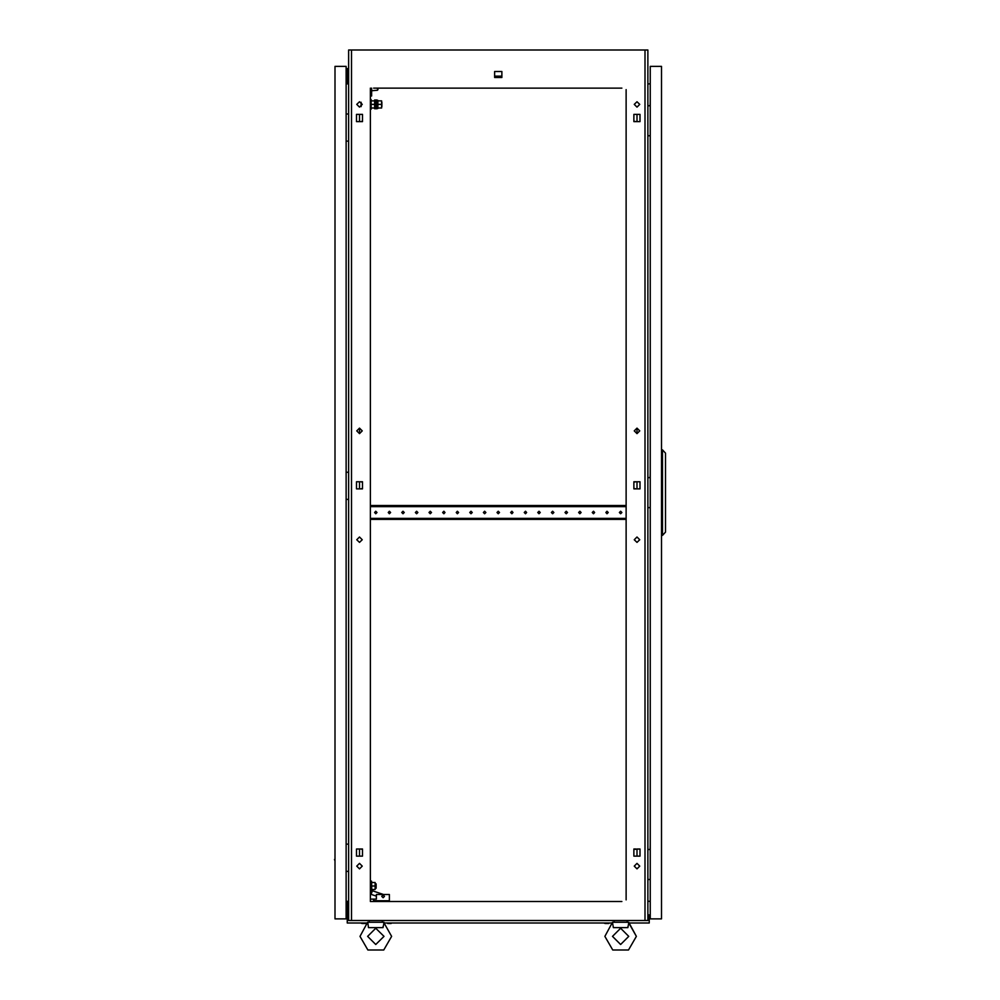 <?xml version="1.0" encoding="UTF-8"?>
<svg xmlns="http://www.w3.org/2000/svg" width="1000" height="1000" viewBox="0 0 1000 1000"><rect width="100%" height="100%" fill="white"/><g stroke="black" fill="none" stroke-linecap="round" stroke-linejoin="round"><path stroke-width="1.5" d="M367.825 923.2L368.562 927.638L383.05 927.638L383.975 922.837L391.587 936.338L383.7 950L367.925 950L360.037 936.338L367.65 922.188L383.975 922.188L383.8 923.2M647.862 920.288L649.225 920.288L649.225 923.012L629.087 923.012L636.425 936.338L628.538 950L612.762 950L604.875 936.338L612.487 922.188L628.812 922.188L628.638 923.2M612.675 923.2L613.413 927.638L627.9 927.638L628.812 922.837L636.425 936.338L628.538 950L612.762 950L604.875 936.338M650.15 105.775L650.312 101.412M650.15 849.55L650.312 845.2M650.15 477.663L650.312 473.312M608.787 923.55L605.312 923.55L610.312 923.012M387.675 923.55L391.15 923.55M362.638 923.55L365.175 923.55M629.362 923.012L635.887 923.012M335 854.45L335 860.987L334.462 859.463M335 124.275L335 130.8M335 482.562L335 489.087M335 903.825L335 910.362M335 74.887L335 81.425M348.6 901.65L347.512 901.65L347.512 914.85M348.6 83.6L347.512 83.6L347.512 69.725L346.15 69.725M371.45 890.875L370.8 890.875L370.8 881.137L371.45 881.137L371.688 889.55M375.15 883.838L376.075 883.838L376.075 888.188L375.15 888.188M370.363 99.513L371.075 99.513L371.075 109.312L370.363 109.312M381.85 102.238L381.85 106.587L381.575 102.238M377 108.438L377.875 108.438L377.875 100.388L377 100.388M381.575 100.875L377.875 100.875L381.575 100.875L381.575 104.412L377.875 104.412L377.875 107.938L381.575 107.95L377.875 107.95M377 108.763L377 100.062L376.138 100.062L376.138 108.763L377 108.763M375.487 108.763L375.487 100.062L374.613 100.062L374.613 108.763L375.487 108.763M391.587 936.338L383.7 950L367.925 950L360.037 936.338M639.7 539.688L636.975 536.975L634.263 539.688L636.975 542.413L639.7 539.688M362.212 539.688L359.487 536.975L356.763 539.688L359.487 542.413L362.212 539.688M362.212 866.15L359.487 863.425L356.763 866.15L359.487 868.875L362.212 866.15M639.7 866.15L636.975 863.425L634.263 866.15L636.975 868.875L639.7 866.15M362.212 104.412L359.487 101.688L356.763 104.412L359.487 107.125L362.212 104.412M362.212 430.875L359.487 428.15L356.763 430.875L359.487 433.587L362.212 430.875M639.7 430.875L636.975 428.15L634.263 430.875L636.975 433.587L639.7 430.875M639.7 104.412L636.975 101.688L634.263 104.412L636.975 107.125L639.7 104.412M367.65 936.338L375.812 928.188L383.963 936.338L375.812 944.5L367.65 936.338M612.5 936.338L620.65 928.188L628.812 936.338L620.65 944.5L612.5 936.338M381.8 896.35L383.15 894.987L384.513 896.35L383.15 897.712L381.8 896.35M390.637 512.487L389.412 511.262L388.188 512.487L389.412 513.713L390.637 512.487M377.038 512.487L375.812 511.262L374.588 512.487L375.812 513.713L377.038 512.487M404.237 512.487L403.013 511.262L401.788 512.487L403.013 513.713L404.237 512.487M417.837 512.487L416.613 511.262L415.387 512.487L416.613 513.713L417.837 512.487M431.438 512.487L430.225 511.262L429 512.487L430.225 513.713L431.438 512.487M445.05 512.487L443.825 511.262L442.6 512.487L443.825 513.713L445.05 512.487M458.65 512.487L457.425 511.262L456.2 512.487L457.425 513.713L458.65 512.487M472.25 512.487L471.025 511.262L469.8 512.487L471.025 513.713L472.25 512.487M485.85 512.487L484.625 511.262L483.4 512.487L484.625 513.713L485.85 512.487M499.45 512.487L498.237 511.262L497.013 512.487L498.237 513.713L499.45 512.487M513.062 512.487L511.838 511.262L510.613 512.487L511.838 513.713L513.062 512.487M526.663 512.487L525.438 511.262L524.212 512.487L525.438 513.713L526.663 512.487M540.262 512.487L539.038 511.262L537.812 512.487L539.038 513.713L540.262 512.487M553.862 512.487L552.638 511.262L551.413 512.487L552.638 513.713L553.862 512.487M567.463 512.487L566.25 511.262L565.025 512.487L566.25 513.713L567.463 512.487M581.075 512.487L579.85 511.262L578.625 512.487L579.85 513.713L581.075 512.487M594.675 512.487L593.45 511.262L592.225 512.487L593.45 513.713L594.675 512.487M608.275 512.487L607.05 511.262L605.825 512.487L607.05 513.713L608.275 512.487M621.875 512.487L620.65 511.262L619.425 512.487L620.65 513.713L621.875 512.487M627.875 926.775L627.9 927.638L627.875 926.775M383.025 926.775L383.05 927.638L383.025 926.775M362.537 853.2L362.537 851.888M362.537 485.938L362.537 484.625M362.537 118.663L362.537 117.362M633.925 851.888L633.925 853.2L633.925 851.888M633.925 484.625L633.925 485.938L633.925 484.625M633.925 117.362L633.925 118.663L633.925 117.362M359.487 856.137L359.487 848.962M635.938 848.962L633.925 848.962L633.925 856.137L640.025 856.137L636.975 856.137L636.975 848.962L640.025 848.962L633.925 849.338M359.487 488.875L359.487 481.688M359.487 433.587L359.487 428.15M359.487 121.6L359.487 114.425M621.875 88.088L373.638 88.088M619.425 88.088L618.475 88.088M609.225 88.088L608.275 88.088M605.825 88.088L604.875 88.088M595.625 88.088L594.675 88.088M592.225 88.088L591.275 88.088M582.025 88.088L581.075 88.088M578.625 88.088L577.675 88.088M568.425 88.088L567.463 88.088M565.025 88.088L564.062 88.088M554.812 88.088L553.862 88.088M551.413 88.088L550.462 88.088M541.213 88.088L540.262 88.088M537.812 88.088L536.862 88.088M527.612 88.088L526.663 88.088M524.212 88.088L523.263 88.088M514.012 88.088L513.062 88.088M510.613 88.088L509.663 88.088M500.412 88.088L499.45 88.088M497.013 88.088L496.05 88.088M486.8 88.088L485.85 88.088M483.4 88.088L482.45 88.088M473.2 88.088L472.25 88.088M469.8 88.088L468.85 88.088M459.6 88.088L458.65 88.088M456.2 88.088L455.25 88.088M446 88.088L445.05 88.088M442.6 88.088L441.65 88.088M432.4 88.088L431.438 88.088M429 88.088L428.038 88.088M418.787 88.088L417.837 88.088M415.387 88.088L414.438 88.088M405.188 88.088L404.237 88.088M401.788 88.088L400.838 88.088M391.587 88.088L390.637 88.088M388.188 88.088L387.238 88.088M377.987 88.088L377.038 88.088M619.425 901.513L618.475 901.513M609.225 901.513L608.275 901.513M605.825 901.513L604.875 901.513M595.625 901.513L594.675 901.513M592.225 901.513L591.275 901.513M582.025 901.513L581.075 901.513M578.625 901.513L577.675 901.513M568.425 901.513L567.463 901.513M565.025 901.513L564.062 901.513M554.812 901.513L553.862 901.513M551.413 901.513L550.462 901.513M541.213 901.513L540.262 901.513M537.812 901.513L536.862 901.513M527.612 901.513L526.663 901.513M524.212 901.513L523.263 901.513M514.012 901.513L513.062 901.513M510.613 901.513L509.663 901.513M500.412 901.513L499.45 901.513M497.013 901.513L496.05 901.513M486.8 901.513L485.85 901.513M483.4 901.513L482.45 901.513M473.2 901.513L472.25 901.513M469.8 901.513L468.85 901.513M459.6 901.513L458.65 901.513M456.2 901.513L455.25 901.513M446 901.513L445.05 901.513M442.6 901.513L441.65 901.513M432.4 901.513L431.438 901.513M429 901.513L428.038 901.513M418.787 901.513L417.837 901.513M415.387 901.513L414.438 901.513M405.188 901.513L404.237 901.513M401.788 901.513L400.838 901.513M391.587 901.513L390.637 901.513M388.188 901.513L387.238 901.513M377.987 901.513L377.038 901.513M370.363 88.088L370.363 901.513L621.875 901.513M374.588 901.513L373.638 901.513L373.638 899.075L376.35 899.075L376.35 894.45L389.412 894.45L389.412 900.7L373.638 900.7M633.925 488.488L635.938 488.875M636.975 488.875L640.025 488.875L640.025 481.688L636.975 481.688L636.975 488.875M635.938 481.688L633.925 482.075M640.025 856.137L640.025 848.962L640.025 856.137M633.925 121.225L635.938 121.6M640.025 114.425L636.975 114.425L636.975 121.6L640.025 121.6L640.025 114.425L633.925 114.425L633.925 121.6L640.025 121.6L640.025 114.425M645.025 920.562L645.025 50L647.862 50L647.862 920.562L348.6 920.562L348.6 50L351.438 50L351.438 920.562M626.1 899.912L626.1 89.588M356.438 488.875L362.537 488.875L362.537 481.688L356.438 481.688L356.438 488.875M633.925 488.875L640.025 488.875L640.025 481.688L633.925 481.688L633.925 488.875M356.438 856.137L362.537 856.137L362.537 848.962L356.438 848.962L356.438 856.137M356.438 121.6L362.537 121.6L362.537 114.425L356.438 114.425L356.438 121.6M494.637 77.537L501.825 77.537L501.825 71.438L494.637 71.438L494.637 77.537M645.025 50L351.438 50M650.312 83.763L647.862 83.975M650.312 901.4L647.862 901.188M346.15 83.763L348.6 83.975M346.15 901.4L348.6 901.188M626.1 898.825L626.1 894.575M626.1 892.138L626.1 890.15M626.1 882.962L626.1 880.975M626.1 878.525L626.1 876.538M626.1 869.362L626.1 867.375M626.1 864.925L626.1 862.938M626.1 855.763L626.1 853.775M626.1 851.325L626.1 849.338M626.1 842.15L626.1 840.175M626.1 837.725L626.1 835.738M626.1 828.55L626.1 826.562M626.1 824.125L626.1 822.138M626.1 814.95L626.1 812.962M626.1 810.512L626.1 808.525M626.1 801.35L626.1 799.362M626.1 796.912L626.1 794.925M626.1 787.75L626.1 785.763M626.1 783.312L626.1 781.325M626.1 774.137L626.1 772.163M626.1 769.712L626.1 767.725M626.1 760.537L626.1 758.55M626.1 756.112L626.1 754.125M626.1 746.938L626.1 744.95M626.1 742.5L626.1 740.512M626.1 733.337L626.1 731.35M626.1 728.9L626.1 726.912M626.1 719.737L626.1 717.75M626.1 715.3L626.1 713.312M626.1 706.125L626.1 704.15M626.1 701.7L626.1 699.712M626.1 692.525L626.1 690.537M626.1 688.1L626.1 686.112M626.1 678.925L626.1 676.938M626.1 674.488L626.1 672.5M626.1 665.325L626.1 663.337M626.1 660.888L626.1 658.9M626.1 651.725L626.1 649.737M626.1 647.288L626.1 645.3M626.1 638.112L626.1 636.138M626.1 633.688L626.1 631.7M626.1 624.513L626.1 622.525M626.1 620.087L626.1 618.1M626.1 610.913L626.1 608.925M626.1 606.475L626.1 604.487M626.1 597.312L626.1 595.325M626.1 592.875L626.1 590.887M626.1 583.713L626.1 581.725M626.1 579.275L626.1 577.288M626.1 570.1L626.1 568.125M626.1 565.675L626.1 563.688M626.1 556.5L626.1 554.513M626.1 552.075L626.1 550.087M626.1 542.9L626.1 540.913M626.1 538.462L626.1 536.475M626.1 529.3L626.1 527.312M626.1 524.862L626.1 522.875M626.1 502.088L626.1 500.112M626.1 497.663L626.1 495.675M626.1 488.488L626.1 486.5M626.1 484.05L626.1 482.075M626.1 474.888L626.1 472.9M626.1 470.45L626.1 468.462M626.1 461.287L626.1 459.3M626.1 456.85L626.1 454.862M626.1 447.688L626.1 445.7M626.1 443.25L626.1 441.262M626.1 434.075L626.1 432.1M626.1 429.65L626.1 427.663M626.1 420.475L626.1 418.488M626.1 416.037L626.1 414.062M626.1 406.875L626.1 404.888M626.1 402.438L626.1 400.45M626.1 393.275L626.1 391.287M626.1 388.837L626.1 386.85M626.1 379.675L626.1 377.688M626.1 375.238L626.1 373.25M626.1 366.062L626.1 364.087M626.1 361.637L626.1 359.65M626.1 352.463L626.1 350.475M626.1 348.025L626.1 346.05M626.1 338.862L626.1 336.875M626.1 334.425L626.1 332.438M626.1 325.262L626.1 323.275M626.1 320.825L626.1 318.837M626.1 311.663L626.1 309.675M626.1 307.225L626.1 305.238M626.1 298.05L626.1 296.075M626.1 293.625L626.1 291.637M626.1 284.45L626.1 282.462M626.1 280.012L626.1 278.038M626.1 270.85L626.1 268.863M626.1 266.413L626.1 264.425M626.1 257.25L626.1 255.263M626.1 252.812L626.1 250.825M626.1 243.65L626.1 241.663M626.1 239.213L626.1 237.225M626.1 230.037L626.1 228.062M626.1 225.613L626.1 223.625M626.1 216.438L626.1 214.45M626.1 212L626.1 210.025M626.1 202.838L626.1 200.85M626.1 198.4L626.1 196.412M626.1 189.237L626.1 187.25M626.1 184.8L626.1 182.812M626.1 175.637L626.1 173.65M626.1 171.2L626.1 169.213M626.1 162.025L626.1 160.05M626.1 157.6L626.1 155.612M626.1 148.425L626.1 146.438M626.1 143.988L626.1 142.012M626.1 134.825L626.1 132.838M626.1 130.387L626.1 128.4M626.1 121.225L626.1 119.237M626.1 116.788L626.1 114.8M626.1 107.625L626.1 105.638M626.1 103.188L626.1 101.2M626.1 94.012L626.1 92.037M370.363 898.825L370.363 894.575M370.363 892.138L370.363 890.15M370.363 882.962L370.363 880.975M370.363 878.525L370.363 876.538M370.363 869.362L370.363 867.375M370.363 864.925L370.363 862.938M370.363 855.763L370.363 853.775M370.363 851.325L370.363 849.338M370.363 842.15L370.363 840.175M370.363 837.725L370.363 835.738M370.363 828.55L370.363 826.562M370.363 824.125L370.363 822.138M370.363 814.95L370.363 812.962M370.363 810.512L370.363 808.525M370.363 801.35L370.363 799.362M370.363 796.912L370.363 794.925M370.363 787.75L370.363 785.763M370.363 783.312L370.363 781.325M370.363 774.137L370.363 772.163M370.363 769.712L370.363 767.725M370.363 760.537L370.363 758.55M370.363 756.112L370.363 754.125M370.363 746.938L370.363 744.95M370.363 742.5L370.363 740.512M370.363 733.337L370.363 731.35M370.363 728.9L370.363 726.912M370.363 719.737L370.363 717.75M370.363 715.3L370.363 713.312M370.363 706.125L370.363 704.15M370.363 701.7L370.363 699.712M370.363 692.525L370.363 690.537M370.363 688.1L370.363 686.112M370.363 678.925L370.363 676.938M370.363 674.488L370.363 672.5M370.363 665.325L370.363 663.337M370.363 660.888L370.363 658.9M370.363 651.725L370.363 649.737M370.363 647.288L370.363 645.3M370.363 638.112L370.363 636.138M370.363 633.688L370.363 631.7M370.363 624.513L370.363 622.525M370.363 620.087L370.363 618.1M370.363 610.913L370.363 608.925M370.363 606.475L370.363 604.487M370.363 597.312L370.363 595.325M370.363 592.875L370.363 590.887M370.363 583.713L370.363 581.725M370.363 579.275L370.363 577.288M370.363 570.1L370.363 568.125M370.363 565.675L370.363 563.688M370.363 556.5L370.363 554.513M370.363 552.075L370.363 550.087M370.363 542.9L370.363 540.913M370.363 538.462L370.363 536.475M370.363 529.3L370.363 527.312M370.363 524.862L370.363 522.875M370.363 502.088L370.363 500.112M370.363 497.663L370.363 495.675M370.363 488.488L370.363 486.5M370.363 484.05L370.363 482.075M370.363 474.888L370.363 472.9M370.363 470.45L370.363 468.462M370.363 461.287L370.363 459.3M370.363 456.85L370.363 454.862M370.363 447.688L370.363 445.7M370.363 443.25L370.363 441.262M370.363 434.075L370.363 432.1M370.363 429.65L370.363 427.663M370.363 420.475L370.363 418.488M370.363 416.037L370.363 414.062M370.363 406.875L370.363 404.888M370.363 402.438L370.363 400.45M370.363 393.275L370.363 391.287M370.363 388.837L370.363 386.85M370.363 379.675L370.363 377.688M370.363 375.238L370.363 373.25M370.363 366.062L370.363 364.087M370.363 361.637L370.363 359.65M370.363 352.463L370.363 350.475M370.363 348.025L370.363 346.05M370.363 338.862L370.363 336.875M370.363 334.425L370.363 332.438M370.363 325.262L370.363 323.275M370.363 320.825L370.363 318.837M370.363 311.663L370.363 309.675M370.363 307.225L370.363 305.238M370.363 298.05L370.363 296.075M370.363 293.625L370.363 291.637M370.363 284.45L370.363 282.462M370.363 280.012L370.363 278.038M370.363 270.85L370.363 268.863M370.363 266.413L370.363 264.425M370.363 257.25L370.363 255.263M370.363 252.812L370.363 250.825M370.363 243.65L370.363 241.663M370.363 239.213L370.363 237.225M370.363 230.037L370.363 228.062M370.363 225.613L370.363 223.625M370.363 216.438L370.363 214.45M370.363 212L370.363 210.025M370.363 202.838L370.363 200.85M370.363 198.4L370.363 196.412M370.363 189.237L370.363 187.25M370.363 184.8L370.363 182.812M370.363 175.637L370.363 173.65M370.363 171.2L370.363 169.213M370.363 162.025L370.363 160.05M370.363 157.6L370.363 155.612M370.363 148.425L370.363 146.438M370.363 143.988L370.363 142.012M370.363 134.825L370.363 132.838M370.363 130.387L370.363 128.4M370.363 121.225L370.363 119.237M370.363 116.788L370.363 114.8M494.637 71.438L494.637 76.112L501.825 76.112L501.825 71.438L494.637 71.438M360.525 848.962L362.537 849.338M362.537 488.488L360.525 488.875M360.525 481.688L362.537 482.075M362.537 121.225L360.525 121.6M636.975 433.587L636.975 428.15M382.2 922.188L382.337 920.562M369.312 922.038L369.275 920.562M368.562 927.638L383.05 927.638M627.038 922.188L627.188 920.562M614.163 922.038L614.125 920.562M613.413 927.638L627.9 927.638M647.862 105.775L650.312 105.775M650.312 135.7L647.862 135.7M647.862 849.55L650.312 849.55M650.312 879.488L647.862 879.488M647.862 477.663L650.312 477.663M650.312 507.587L647.862 507.587M650.312 66.325L650.312 918.925L661.462 918.925L661.462 66.325L650.312 66.325M662.55 535.337L662.55 449.913L665.537 453.175L665.537 532.075L662.55 535.337L661.462 535.337M662.55 449.913L661.462 449.913M605.312 923.55L603.787 923.012L605.312 923.55M365.575 923.55L367.1 923.012M362.1 923.55L360.575 923.012M362.663 923.55L365.012 923.55M348.062 920.15L348.062 914.85L347.25 914.85L347.25 920.288L348.6 920.288M612.225 923.012L384.237 923.012M367.375 923.012L347.25 923.012L347.25 920.288M648.4 920.15L648.4 914.85L649.225 914.85L649.225 920.15L647.862 920.15M348.6 920.15L347.25 920.15M335 66.325L335 918.925L346.15 918.925L346.15 66.325L335 66.325M348.6 844.112L346.15 844.112M346.15 871.325L348.6 871.325M348.6 113.938L346.15 113.938M346.15 141.137L348.6 141.137M348.6 472.225L346.15 472.225M346.15 499.425L348.6 499.425M348.6 909.812L346.15 909.812M347.25 915.525L346.15 915.525M347.25 916.612L346.15 916.612M346.15 904.375L348.6 904.375M348.6 75.438L346.15 75.438M348.6 68.637L346.15 68.637M346.15 80.875L348.6 80.875M361.112 102.238L361.112 106.587M370.363 899.075L373.638 899.075M383.462 894.45L372.337 890.725L371.125 894.338L376.35 896.087M371.6 886.012L371.6 889.55L375.15 889.55L375.15 886.012L371.6 886.012L371.6 882.475L375.15 882.475L375.15 886.012M371.075 107.95L374.613 107.95M371.075 104.412L374.613 104.412M371.075 100.875L374.613 100.875M376.138 102.238L375.487 102.238M376.138 106.587L375.487 106.587M377.875 100.875L377.875 104.4L381.575 104.4M381.575 107.938L381.575 104.412M370.363 95.975L371.625 95.975L371.625 88.088M371.625 90.812L377.45 90.262L377.95 89.462L376.85 88.088M370.363 519.425L370.5 518.337L625.962 518.337L626.1 519.425M626.1 505.55L625.962 506.637L370.5 506.637L370.363 505.55M370.5 505.55L625.962 505.55M370.5 519.425L625.962 519.425M371.688 882.475L371.45 881.137"/></g></svg>
